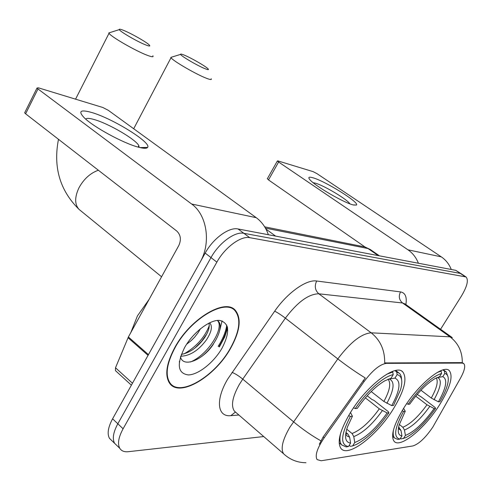 <?xml version="1.0" encoding="UTF-8"?>
<svg xmlns="http://www.w3.org/2000/svg" width="492" height="492" viewBox="0 0 492 492"><rect width="100%" height="100%" fill="white"/><g stroke="black" fill="none" stroke-linecap="round" stroke-linejoin="round"><path stroke-width="0.74" d="M393.336 408.95C404.381 390.685 407.517 378.33 402.751 371.884C395.796 363.483 366.718 385.525 350.353 412.714C339.99 430.297 336.854 442.203 340.95 448.44C348.016 458.058 377.21 435.358 393.336 408.95M439.522 404.904C450.192 387.573 453.439 376.134 449.27 370.593C443.384 364.006 418.667 383.92 403.797 408.034C393.643 424.891 390.427 435.998 394.135 441.336C400.131 448.722 424.873 428.378 439.522 404.904M432.843 427.068L460.53 378.09C464.602 370.611 465.678 365.777 463.759 363.6L462.16 363.09L386.478 363.348C380.058 364.203 372.622 370.242 364.172 381.466L324.179 437.837C317.186 448.23 314.812 455.475 317.076 459.577L321.147 460.77L412.942 445.93C418.938 444.005 425.574 437.72 432.843 427.068M230.594 348.336C240.047 331.202 241.658 318.57 235.44 310.44C225.607 297.863 190.632 318.275 174.931 347.297C166.327 363.434 164.556 375.427 169.629 383.274C179.518 398.003 215.004 376.638 230.594 348.336M219.143 346.823L220.963 343.822C224.284 338.029 226.455 332.531 227.488 327.334M461.373 273.835L455.727 270.329L238.023 228.965C229.106 226.855 213.147 238.411 205.182 253.091L112.6 418.809L117.828 423.772C113.252 432.277 112.176 438.79 114.605 443.317L117.157 445.783L114.605 443.317C112.176 438.79 113.252 432.277 117.828 423.772L210.994 257.599L117.828 423.772L123.092 428.772C118.486 437.302 117.379 443.815 119.777 448.317C121.456 450.986 124.298 452.111 128.314 451.693L263.724 436.558M238.023 228.965L243.86 233.3C234.985 231.24 219.014 242.882 210.994 257.599C219.014 242.882 234.985 231.24 243.86 233.3L460.327 273.423L243.86 233.3L249.745 237.673C240.914 235.662 224.93 247.384 216.861 262.144L123.092 428.772M461.398 273.853L466.016 276.953L249.745 237.673M319.333 444.227L323.146 436.976L365.261 377.967C356.374 372.524 347.223 366.177 337.807 358.914C350.347 342.284 361.466 333.588 371.177 332.82C380.408 340.193 384.91 350.236 384.683 362.948L461.508 362.622L463.279 363.256M440.574 329.271L461.478 295.963C467.228 286.276 468.741 279.942 466.016 276.953M168.91 382.186L169.389 382.382M218.934 346.725L220.693 343.816C224.186 337.709 226.388 331.965 227.304 326.577M219.807 330.058L222.107 320.852L219.807 330.058M204.02 354.634L204.783 353.816L204.02 354.634M112.6 418.809C108.055 427.29 107.01 433.809 109.47 438.354L112.041 440.838M312.82 177.747C325.157 181.031 360.033 202.772 356.442 205.041L353.127 204.906C343.834 202.735 315.28 186.13 310.052 179.881C307.789 177.292 308.712 176.585 312.82 177.747M349.898 203.836C347.518 199.524 323.718 185.324 315.206 183.104L313.127 182.692M451.281 269.487C449.165 264.161 445.844 259.954 441.306 256.867L317.069 173.707L313.14 171.647L277.918 160.902L277.371 160.97L278.607 162.028L268.509 179.931L364.984 246.972M418.391 263.238C416.189 257.562 412.708 253.085 407.966 249.813L278.607 162.028M268.509 179.931L267.396 178.67M175.238 347.303C166.72 363.281 164.968 375.15 169.992 382.917C179.783 397.481 214.899 376.343 230.33 348.33C239.678 331.38 241.277 318.884 235.127 310.839C225.398 298.38 190.779 318.582 175.238 347.303M149.119 299.364L137.446 315.882L130.829 332.549M200.447 328.748L198.116 332.697L194.654 337.143L191.277 340.556L186.609 344.252M209.451 322.875L210.262 323.595C212.538 326.909 211.289 332.284 206.529 339.714C198.602 350.439 189.992 355.937 180.687 356.22M208.885 323.158C209.967 326.817 208.479 331.749 204.414 337.955C197.655 347.247 189.961 352.733 181.339 354.418M222.033 348.176C230.256 332.094 229.413 322.826 219.512 320.378C209.758 319.628 193.092 332.426 184.648 347.481C176.474 364.332 177.704 373.483 188.338 374.929C198.436 374.787 213.934 362.346 222.033 348.176M179.414 362.321L179.402 361.343M180.453 356.958C183.411 368.582 203.971 359.142 213.387 344.129M217.427 320.532L218.516 321.417L217.427 320.532C224.752 327.401 208.344 354.646 190.502 361.971M209.285 325.606C204.764 337.321 196.357 346.755 184.057 353.896M218.516 321.417C223.798 326.879 215.859 345.273 201.861 356.349M206.726 334.086L201.622 341.263L194.937 348.047M184.02 55.018C181.511 54.009 180.367 53.794 180.589 54.384C180.878 55.99 197.944 65.965 205.207 68.763C208.03 69.876 209.002 69.925 208.122 68.911C206.142 66.525 190.939 57.761 184.02 55.018M211.16 78.763C211.898 79.919 210.404 79.784 206.671 78.363C196.542 74.593 172.618 60.719 171.019 57.699L170.847 57.392L172.145 56.992M420.967 390.23L431.275 398.04L438.415 401.829C446.361 387.616 447.818 379.227 442.782 376.651L444.842 373.416L444.399 371.023L442.917 369.935M417.198 394.418L421.367 397.026L434.953 407.37L435.598 408.409C425.402 422.825 415.469 432.573 405.808 437.646L401.275 438.925L400.463 438.28M393.483 429.91C392.837 433.796 393.237 436.521 394.682 438.089L397.788 439.43L399.947 439.085C393.231 437.505 394.449 428.28 403.588 411.417L402.142 410.728M406.699 403.631L408.089 404.289C420.537 386.952 431.705 376.688 441.582 373.496L441.139 371.085L437.333 372.419M441.139 371.085L440.66 370.734M448.046 376.946L446.238 371.94L444.399 371.023M438.415 401.829L439.879 401.706C443.858 394.947 446.459 389.006 447.689 383.877C449.03 377.844 448.083 374.357 444.842 373.416M403.588 411.417L405.248 411.257L399.117 425.033C397.358 431.773 398.305 435.408 401.952 435.93L399.947 439.085M441.582 373.496L439.516 376.755L435.512 378.348C427.13 383.133 418.538 391.737 409.738 404.153L408.089 404.289M401.952 435.93L400.998 430.488L398.618 427.093M403.588 408.366L405.248 411.257M442.782 376.651L436.921 377.665M403.422 438.581L405.414 435.445C414.307 431.798 423.876 422.831 434.122 408.544L435.598 408.409M399.283 424.448L402.831 427.253L404.467 430.039L405.414 435.445M434.122 408.544L426.994 404.768L415.734 396.171M123.701 30.418C120.497 29.126 119.039 28.856 119.328 29.612C119.784 31.463 137.416 41.703 145.657 44.895C149.26 46.303 150.503 46.371 149.377 45.098C147.071 42.429 131.493 33.524 123.701 30.418M152.84 55.75C153.799 57.22 151.887 57.041 147.114 55.227C135.663 50.947 110.995 36.752 109.015 33.315L108.794 32.939L110.417 32.423M371.202 391.552L383.901 401.472L391.743 405.617C400.144 390.094 401.208 380.931 394.928 378.127L397.142 374.578L396.681 371.952L394.965 370.654M367.192 395.759L371.989 399.529L373.877 400.31L388.305 411.65L388.901 412.794C378.305 427.923 367.493 438.464 356.46 444.411L352.623 445.949L350.335 446.312L349.191 445.365M340.661 433.169C339.431 438.686 339.763 442.603 341.657 444.909L346.153 446.914L348.453 446.552C340.138 444.965 340.79 434.916 350.402 416.41L348.631 415.586M353.551 407.788L355.249 408.581C366.706 391.361 383.717 376.337 393.219 374.67L392.757 372.026L386.7 374.24M392.757 372.026L392.13 371.552M401.62 379.701L401.208 376.423L400.267 374.314L399.449 373.342L396.681 371.952M391.743 405.617L393.495 405.476L400.537 389.726C402.991 380.956 401.859 375.906 397.142 374.578M350.402 416.41L352.413 416.22L347.481 426.89C344.179 436.957 345.218 442.357 350.605 443.095L348.453 446.552M393.219 374.67L390.992 378.25L384.676 380.876C375.298 386.521 366.153 395.697 357.241 408.421L355.249 408.581M350.605 443.095L349.615 437.124L347.881 434.036L345.938 432.443M350.495 412.487L352.413 416.22M394.928 378.127L388.127 379.178M352.623 445.949L354.763 442.517C365.212 438.421 376.005 428.569 387.142 412.96L388.901 412.794M346.737 429.178L352.051 433.52L353.779 436.588L354.763 442.517M387.142 412.96L379.301 408.827L365.359 397.837M91.266 112.367C112.231 118.166 152.133 142.889 147.575 147.422C146.678 148.627 143.682 148.559 138.59 147.219C123.959 143.578 93.48 127.077 84.237 117.754C77.982 111.174 80.325 109.378 91.266 112.367M139.131 147.36L138.849 145.724C136.155 139.58 108.455 123.406 93.935 119.47C89.292 118.154 86.555 118.031 85.719 119.113M148.449 354.634L200.115 262.156C211.314 243.011 207.046 214.869 191.628 204.014L37.989 88.96L25.609 113.806L176.782 231.062C180.718 234.887 181.4 239.69 178.836 245.459L128.387 336.977L148.449 354.634L148.08 355.384M268.368 234.733C265.846 227.47 261.812 221.787 256.258 217.692L108.283 110.306L102.742 107.459L38.45 87.847L37.005 88.019L37.989 88.96M25.609 113.806L24.655 112.834L24.877 112.391M115.841 370.986L115.417 370.599L115.503 367.782L128.387 336.977M462.16 363.09L461.508 362.622M386.478 363.348L385.759 362.807M364.172 381.466L363.102 380.636M324.179 437.837L323.146 436.976M238.897 415.033L230.846 415.654L235.367 412.105M230.846 415.654C217.384 417.216 215.225 400.076 227.661 379.147L274.684 311.184C287.377 292.703 306.448 279.265 316.682 281.006L400.531 291.91C405.31 292.789 407.087 297.002 405.875 304.548M320.882 440.814C311.787 435.715 302.648 429.362 293.46 421.742L242.759 379.117L239.303 384.51C232.415 396.884 230.785 405.759 234.395 411.127L236.185 412.683M285.04 455.088L283.601 453.79C280.452 448.753 282.531 439.916 289.837 427.277L337.807 358.914L285.378 318.152L242.759 379.117C238.558 375.728 234.967 373.477 231.984 372.382M452.277 337.61L450.002 336.823L402.554 302.986L318.822 293.798L371.177 332.82L450.002 336.823C458.329 343.182 462.425 351.823 462.289 362.739M404.621 447.277L410.912 446.256M464.952 276.529L455.727 270.329M216.861 262.144L205.182 253.091M316.682 281.006C314.302 286.018 315.015 290.28 318.822 293.798C308.644 293.952 297.494 302.07 285.378 318.152C281.061 314.874 277.494 312.549 274.684 311.184M452 337.414L405.027 303.945L402.554 302.986C399.08 299.929 398.403 296.239 400.531 291.91M361.7 246.308L364.904 246.953L370.304 249.512L368.047 248.546L378.207 255.6M265.944 229.069L275.606 236.111M264.659 226.83L364.904 246.953L368.047 248.546L265.422 228.122M407.966 249.813L441.306 256.867M218.147 346.356L220.029 343.262C223.731 336.774 225.982 330.716 226.769 325.095M219.358 346.922L224.715 336.934L227.63 328.139M143.639 147.495L144.992 148.283M431.275 398.04C436.748 388.225 438.415 381.528 436.293 377.954M398.372 428.544L400.998 430.488M434.03 399.725C440.863 387.333 442.105 379.959 437.739 377.604M398.545 427.443L399.363 427.677M404.467 430.039C412.308 426.792 420.734 418.926 429.744 406.46M402.831 427.253C410.346 424.141 418.397 416.644 426.994 404.768M80.331 210.435L78.991 209.34C74.55 204.303 74.575 197.064 79.058 187.63C83.929 178.897 90.362 173.098 98.357 170.232M383.901 401.472C389.769 390.562 391.183 383.2 388.145 379.4L387.973 379.24M345.71 433.876L347.18 436.127L349.615 437.124M386.89 403.323C394.098 389.787 394.978 381.731 389.529 379.166M345.802 433.231L347.881 434.036M353.779 436.588C362.985 432.948 372.487 424.313 382.284 410.679M352.051 433.52C360.864 430.045 369.953 421.81 379.301 408.827M191.628 204.014L256.258 217.692M148.049 355.359L128.025 337.721M115.503 367.782L132.471 383.237M401.829 371.189L402.751 371.884M448.747 370.212L449.27 370.593M463.544 363.447L463.021 363.071M233.171 308.632L235.44 310.44M235.397 411.995L283.601 453.79C290.003 459.706 297.457 462.683 305.962 462.72M119.777 448.317L109.47 438.354M370.304 249.512L379.4 255.828M353.539 205.01L356.442 205.041M267.297 178.836L277.371 160.97M168.658 381.737L169.992 382.917M209.414 322.893L210.262 323.595M180.589 54.384L170.847 57.392M133.695 128.744L171.019 57.699M392.554 436.386L394.682 438.089M443.353 369.818L445.74 371.571M119.328 29.612L108.794 32.939M75.559 99.169L109.015 33.315M161.573 276.768L78.991 209.34C59.895 190.484 53.056 167.139 58.486 139.304M339.148 442.825L341.657 444.909M395.691 370.501L398.563 372.672M139.962 147.569L147.575 147.422M138.849 145.724L138.123 147.09M24.655 112.834L37.005 88.019M115.417 370.599L131.389 385.181"/></g></svg>
